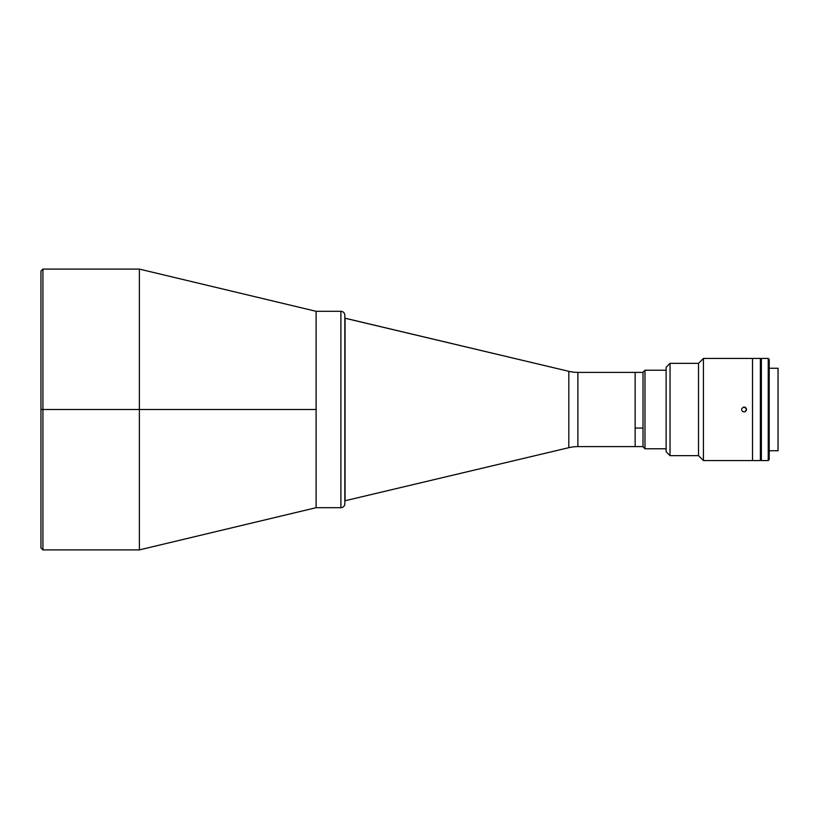 <?xml version="1.0" encoding="UTF-8"?>
<svg xmlns="http://www.w3.org/2000/svg" width="819" height="819" viewBox="0 0 819 819"><rect width="100%" height="100%" fill="white"/><g stroke="black" fill="none" stroke-linecap="round" stroke-linejoin="round"><path stroke-width="1.23" d="M139.384 409.5L139.384 269.103L139.384 409.5L316.114 409.5L316.114 311.312L316.114 507.688L316.114 409.5L139.384 409.5L139.384 549.897L139.384 409.5L42.916 409.5L139.384 409.5M42.916 269.103L42.916 409.5L42.916 269.103L42.916 409.5L40.95 409.5L40.95 271.058L40.95 409.5L42.916 409.5L42.916 549.897L42.916 409.5L42.916 549.897L40.95 547.942L40.95 271.058L42.916 269.103L139.384 269.103L316.114 311.312L316.114 507.688L340.899 507.688A3.931 3.931 0 0 0 344.83 503.757L344.83 315.243A3.931 3.931 0 0 0 340.899 311.312L340.899 507.688L340.899 311.312L316.114 311.312L316.114 507.688L340.899 507.688A3.931 3.931 0 0 0 344.83 503.757L344.83 503.757M40.95 409.5L40.95 547.942L40.95 409.5M344.83 318.192L568.816 371.324A39.271 39.271 0 0 0 577.886 372.389L577.886 446.611A39.271 39.271 0 0 0 568.816 447.676L344.83 500.808L568.816 447.676L568.816 371.324L345.055 318.192L345.055 500.808L344.83 318.192M577.886 372.389L635.145 372.389L577.886 372.389L577.886 446.611L635.145 446.611L577.886 446.611A39.271 39.271 0 0 0 568.816 447.676L568.816 371.324A39.271 39.271 0 0 0 577.886 372.389M635.145 372.471L635.145 446.611L635.145 372.389L635.145 428.061L643.007 428.061L635.145 428.061L635.145 446.59L643.007 446.611L643.007 372.195L643.007 446.805L644.973 448.771L644.973 370.229L643.007 372.195L644.973 370.229L644.973 448.771L666.123 448.771L644.973 448.771L643.007 446.631M666.123 370.229L644.973 370.229L666.123 370.229M344.83 315.243L344.83 315.243A3.931 3.931 0 0 0 340.899 311.312L316.114 311.312M344.83 503.306L344.83 315.694M752.518 460.554L760.38 460.554L760.38 358.446L752.518 358.446L752.518 460.554L703.429 460.554L698.525 455.651L670.044 455.651L666.123 451.719L670.044 455.651L670.044 363.349L698.525 363.349L703.429 358.446L760.38 358.446L760.38 460.554L752.518 460.554L752.518 358.446L703.429 358.446L698.525 363.349L670.044 363.349L666.123 367.281L670.044 363.349L670.044 455.651L698.525 455.651L698.525 363.349L698.525 455.651L703.429 460.554L703.429 358.446L703.429 460.554L752.518 460.554L752.518 358.446M769.215 450.737L778.05 450.737L778.05 368.263L769.215 368.263L778.05 368.263L778.05 450.737L769.215 450.737M768.232 460.554L769.215 459.572L769.215 359.428L768.232 358.446L768.232 460.554L768.232 358.446L761.363 358.446L761.363 460.554L768.232 460.554L761.363 460.554L761.363 358.446L768.232 358.446L769.215 359.428L769.215 459.572L768.232 460.554M760.38 458.394L761.363 458.394M761.363 360.606L760.38 360.606M743.14 411.762L742.342 411.23L744.082 411.957L745.444 411.537L746.529 409.5L745.024 411.762M741.809 410.442L741.625 409.5M746.344 410.442L746.344 408.558L746.529 409.5L745.014 407.227L745.812 407.76L743.601 407.094L741.809 408.558M666.123 367.281L666.123 451.719L666.123 367.281M744.082 407.043L745.812 407.76M42.916 549.897L139.384 549.897L316.114 507.688M635.145 372.389L643.007 372.389"/></g></svg>

